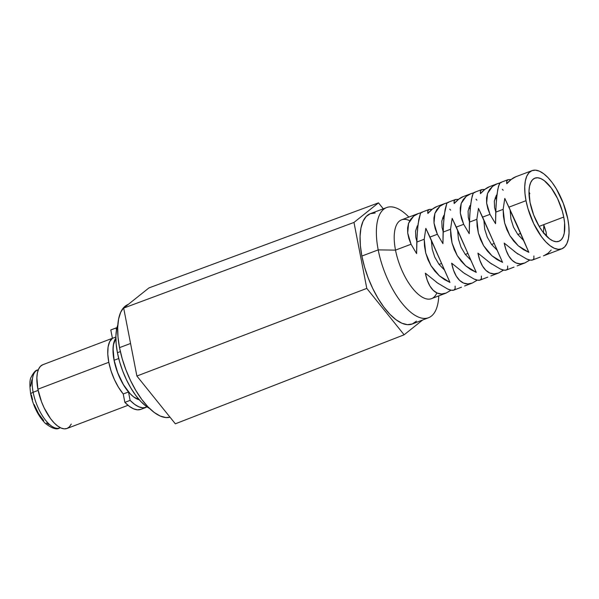 <?xml version="1.0" encoding="UTF-8"?>
<svg xmlns="http://www.w3.org/2000/svg" width="599" height="599" viewBox="0 0 599 599"><rect width="100%" height="100%" fill="white"/><g stroke="black" fill="none" stroke-linecap="round" stroke-linejoin="round"><path stroke-width="0.9" d="M71.259 424.032L69.439 426.825L67.066 428.45L64.22 428.854L61.016 428.015L57.586 425.971L54.045 422.804L50.541 418.626L44.161 407.919L41.533 401.802L37.902 389.215L108.808 362.283L37.902 389.215A34.091 14.354 69.2 0 0 67.013 428.465L128.014 405.298M58.605 428.24A30.991 13.051 -110.8 0 1 33.14 392.285L38.141 390.383L33.14 392.285A30.991 13.051 69.2 0 0 59.608 427.963C56.912 430.037 52.158 428.525 45.359 423.433C38.179 416.013 33.312 406.302 30.744 394.299A4.957 1.707 -11 0 1 33.14 392.285A4.957 1.707 169 0 0 30.744 394.277C29.531 385.404 29.636 379.759 31.058 377.355C33.529 372.511 35.708 370.062 37.602 370.017A30.991 13.051 69.2 0 0 33.14 392.285A30.991 13.051 -110.8 0 1 36.329 370.699M117.816 324.943A49.59 20.883 69.2 0 0 117.426 352.721L120.362 351.606L117.426 352.721A49.59 20.883 69.2 0 0 149.525 408.421L146.051 406.189L140.907 401.577L135.808 395.497L130.956 388.182L126.531 379.923L122.705 371.028L119.635 361.848L117.426 352.721L116.169 344.013L115.907 336.046L116.655 329.143L117.816 324.935M114.117 360.269A34.091 14.354 69.2 0 0 139.208 399.728L133.802 397.025L130.26 393.857L123.416 384.648L117.748 372.855L114.117 360.269L118.729 358.516L114.117 360.269A34.091 14.354 69.2 0 1 115.877 338.293L113.593 344.058L113.076 348.805L114.117 360.269M115.884 337.02L112.425 338.338A34.218 14.406 69.2 0 0 108.801 362.238A34.218 14.406 69.2 0 0 123.237 393.977L128.493 391.978A34.218 14.406 -110.8 0 1 115.877 338.113L113.331 345.076L113.039 352.1L114.057 360.246L116.311 368.924L119.635 377.52L123.798 385.389L128.493 391.978L123.237 393.977L124.869 402.363L130.125 400.364L128.493 391.978L130.125 400.364L124.869 402.363A42.462 17.88 69.2 0 0 140.945 409.342L146.201 407.342A42.462 17.88 -110.8 0 1 146.201 407.342A42.462 17.88 -110.8 0 1 130.125 400.364L134.49 404.265L138.736 406.781L142.689 407.822L146.208 407.342L140.945 409.342A42.462 17.88 69.2 0 0 140.952 409.342L137.433 409.821L133.48 408.78L129.234 406.264L124.869 402.363L123.237 393.977L118.542 387.388L114.379 379.511L111.055 370.923L108.801 362.238L107.783 354.091L108.075 347.076L109.662 341.692L112.425 338.338L115.884 337.02M145.969 406.129L146.208 407.342L145.969 406.129M116.049 327.952L116.476 330.146L116.049 327.952A42.462 17.88 -110.8 0 1 116.985 327.668L110.793 329.952L116.049 327.952L110.793 329.952L112.425 338.338L110.793 329.952M49.066 424.586L46.437 423.021M43.734 420.603L38.516 413.572L34.18 404.565M32.571 399.743L31.41 394.951A4.957 1.707 -11 0 1 30.744 394.277M30.616 386.198L31.919 379.639M112.41 338.285L42.806 364.724A34.091 14.354 69.2 0 0 37.902 389.215L36.861 377.752L37.378 373.005L38.568 369.156L40.38 366.371L42.761 364.739M530.04 202.425A33.784 14.226 -110.8 0 1 534.9 178.15A33.784 14.226 -110.8 0 1 563.749 217.048L539.145 226.392L563.749 217.048L562.244 210.833L557.549 198.516L551.23 187.906L544.251 180.621L540.845 178.599L537.67 177.768L534.855 178.173L532.496 179.782L530.699 182.545L529.516 186.356L529.007 191.066L530.04 202.425L533.642 214.899L539.257 226.579L542.567 231.566L549.545 238.851L552.944 240.873L556.119 241.704L558.934 241.3L561.293 239.69L563.09 236.919L564.273 233.116L564.61 222.978L563.749 217.048A33.784 14.226 -110.8 0 1 558.889 241.315A33.784 14.226 -110.8 0 1 530.04 202.425M500.367 182.568L499.356 183.826L497.739 189.613L496.489 199.407L495.74 212.151L503.153 209.343L504.785 198.419L508.918 207.164L526.019 200.68A41.84 17.618 -110.8 0 1 532.054 170.618A41.84 17.618 -110.8 0 1 567.77 218.792A41.84 17.618 -110.8 0 1 561.765 248.847A41.84 17.618 -110.8 0 1 526.019 200.68L508.918 207.164L528.857 252.351L520.531 233.46L517.821 234.494L520.531 233.46L523.489 240.319L517.821 234.494L513.538 227.246L510.932 219.054L510.153 210.451L520.531 233.46L510.153 210.451L510.932 219.054L513.538 227.246L517.821 234.494L523.489 240.319L528.857 252.351L518.232 245.77L509.869 235.647L504.658 223.053L503.153 209.343L495.74 212.151L495.553 223.719L489.982 214.337L482.599 217.13L502.568 262.369L491.936 255.78L483.565 245.635L478.346 233.033L476.849 219.309L469.421 222.124L469.234 233.677L463.671 224.303L456.281 227.103L476.272 272.395L465.633 265.791L457.254 255.631L452.043 243.014L450.538 229.275L443.103 232.09L442.923 243.636L437.36 234.269L429.97 237.069L449.984 282.414L439.337 275.795L430.951 265.627L425.732 252.995L424.227 239.241L416.792 242.063L416.604 253.594L411.056 244.235L395.512 250.12A42.155 17.745 69.2 0 0 431.52 298.646L446.075 293.083C442.931 294.274 439.988 294.274 437.225 293.076C434.47 291.885 432.044 289.557 429.947 286.09C427.963 282.825 426.436 278.528 425.35 273.189L437.727 283.117L447.738 289.062C450.493 290.26 452.53 290.605 453.847 290.111L455.12 288.718L455.128 286.105M494.227 243.456L491.569 244.467L494.227 243.456M467.916 253.444L465.311 254.433L467.916 253.444M441.613 263.44L439.06 264.406L441.613 263.44M444.218 215.677L443.799 215.475M442.601 217.924L443.911 218.672M470.08 205.472L470.537 205.689M468.852 207.95L470.23 208.737M496.856 195.701L496.354 195.469M495.111 197.984L496.541 198.801M528.992 193.05L529.86 193.709L528.992 191.92M417.331 225.801L415.579 231.019L417.331 225.801M415.766 237.249L415.579 231.019L415.766 237.249L416.814 241.292L415.766 237.249M443.612 215.79L441.83 221.046L443.612 215.79M442.032 227.328L441.83 221.046L442.032 227.328L443.125 231.484L442.032 227.328M469.886 205.786L468.089 211.073L469.886 205.786M468.298 217.407L468.089 211.073L468.298 217.407L469.436 221.675L468.298 217.407M496.159 195.776L496.99 194.57L494.34 201.107L496.159 195.776M494.564 207.486L494.34 201.107L494.564 207.486L495.747 211.859L494.564 207.486M543.428 255.855L561.765 248.847M517.162 265.896L524.866 262.954C521.729 264.152 518.786 264.152 516.038 262.954C513.283 261.763 510.865 259.442 508.776 255.975C506.799 252.718 505.279 248.42 504.201 243.089L516.555 253.01L526.543 258.94C529.299 260.138 531.328 260.483 532.638 259.981L533.904 258.588L533.896 255.975M490.903 275.944L498.6 272.994C495.463 274.192 492.52 274.192 489.765 272.994C487.017 271.804 484.591 269.475 482.502 266.016C480.525 262.751 478.998 258.454 477.92 253.122L490.281 263.043L500.277 268.981C503.025 270.179 505.062 270.523 506.372 270.022L507.638 268.629L507.638 266.016M464.637 285.985L472.334 283.042C469.197 284.233 466.254 284.233 463.499 283.035C460.743 281.844 458.317 279.516 456.228 276.049C454.244 272.785 452.717 268.487 451.639 263.156L464 273.084L474.004 279.022C476.759 280.22 478.796 280.564 480.113 280.07L481.379 278.677L481.386 276.064M461.5 287.183L453.81 290.126L451.354 290.223L447.738 289.062L437.727 283.117L425.35 273.189L427.259 280.272L429.947 286.09L433.317 290.41L437.225 293.076L441.538 293.974L446.075 293.083L451.002 290.156M487.751 277.142L480.069 280.085L477.62 280.182L474.004 279.022L464 273.084L451.639 263.156L453.54 270.239L456.228 276.049L459.59 280.369L463.499 283.035L467.804 283.933L472.334 283.042L477.261 280.115M514.009 267.109L506.335 270.044L503.886 270.142L500.277 268.981L490.281 263.043L477.92 253.122L479.821 260.198L482.502 266.016L485.864 270.336L489.765 272.994L494.07 273.893L498.6 272.994L503.519 270.074M540.261 257.068L532.593 260.003L530.152 260.101L526.543 258.94L516.555 253.01L504.201 243.089L506.095 250.165L508.776 255.975L512.13 260.295L516.038 262.954L520.336 263.852L524.866 262.954L529.778 260.033M436.866 292.911A42.155 17.745 -110.8 0 1 415.601 291.788A42.155 17.745 -110.8 0 1 395.512 250.12L378.201 249.888A58.934 24.814 69.2 0 0 412 313.255A58.934 24.814 69.2 0 0 438.782 295.869A58.934 24.814 -110.8 0 1 428.577 317.717A58.934 24.814 -110.8 0 1 378.201 249.888L361.871 256.058A59.009 24.844 69.2 0 0 412.307 323.977L428.577 317.717M119.523 347.645A60.132 25.315 69.2 0 0 169.989 417.166L165.938 417.555L160.292 416.08L154.235 412.471L147.998 406.878L141.813 399.511L135.928 390.645L130.567 380.627L125.932 369.845L122.203 358.711L119.523 347.645L130.56 343.474L119.523 347.645L118.003 337.087L117.689 327.428L118.595 319.05L120.698 312.274L123.903 307.354L128.216 304.434A60.132 25.315 69.2 0 0 119.523 347.645M148.934 287.924L123.679 308.081L136.886 376.03L175.35 423.815L404.13 334.796L366.798 288.396L353.979 222.431L378.486 202.859L383.278 208.819L378.486 202.859L353.979 222.431L366.798 288.396L404.13 334.796L422.677 319.986L404.13 334.796L175.35 423.815L136.886 376.03L366.798 288.396L136.886 376.03L123.679 308.081L353.979 222.431L123.679 308.081L148.934 287.924L378.486 202.859L148.934 287.924M375.199 212.989L370.279 213.693L366.161 216.509L363.016 221.338L360.957 227.994L360.066 236.216L360.373 245.695L361.871 256.058L364.499 266.914L368.153 277.846L372.705 288.426L377.969 298.257L383.742 306.958L389.814 314.19L395.939 319.679L401.884 323.22L407.425 324.665L412.344 323.962L416.455 321.146M386.722 207.524L370.399 213.648A59.009 24.844 69.2 0 0 361.871 256.058L378.201 249.888A58.934 24.814 -110.8 0 1 386.722 207.524A58.934 24.814 -110.8 0 1 408.862 217.093A58.934 24.814 69.2 0 0 378.201 249.888L395.512 250.12A42.155 17.745 -110.8 0 1 409.731 220.739M492.55 186.394L497.365 183.706L499.933 182.912L496.459 184.073L492.55 186.394L487.526 193.477L489.54 189.554L492.55 186.394M486.635 203.128L487.526 193.477L486.545 198.037L486.635 203.128L489.982 214.337L487.788 208.609L486.635 203.128M474.056 192.496L473.038 193.754L471.42 199.557L470.17 209.365L469.421 222.124L476.849 219.309L478.474 208.4L482.599 217.13L489.982 214.337L495.553 223.719L496.039 205.487L497.058 194.069L498.51 186.169L500.247 182.643L501.168 182.65M466.232 196.33L471.061 193.627L473.629 192.833L470.14 194.001L466.232 196.33L461.208 203.42L463.229 199.497L466.232 196.33M460.324 213.087L461.208 203.42L460.234 207.988L460.324 213.087L463.671 224.303L461.477 218.575L460.324 213.087M447.752 202.425L446.727 203.69L445.109 209.5L443.852 219.316L443.103 232.09L450.538 229.275L452.163 218.373L456.281 227.103L463.671 224.303L469.234 233.677L469.728 215.453L470.739 204.019L472.192 196.105L473.038 193.754L473.936 192.564L474.857 192.571M439.913 206.258L444.765 203.548L447.318 202.762L443.829 203.93L439.913 206.258L434.896 213.364L436.911 209.433L439.913 206.258M434.013 223.045L434.896 213.364L433.916 217.939L434.013 223.045L437.36 234.269L435.166 228.533L434.013 223.045M421.441 212.346L420.416 213.618L418.791 219.444L417.54 229.275L416.792 242.063L424.227 239.241L425.844 228.346L429.97 237.069L437.36 234.269L442.923 243.636L443.41 225.419L444.428 213.97L446.727 203.69L447.625 202.492L448.546 202.492M413.602 216.194L418.469 213.469L421.015 212.682L417.518 213.85L413.602 216.194L408.578 223.307L410.6 219.369L413.602 216.194M407.694 232.996L408.578 223.307L407.605 227.89L407.694 232.996L411.056 244.235L408.855 238.499L407.694 232.996M418.469 213.469L401.592 219.833A42.155 17.745 69.2 0 0 395.512 250.12L411.056 244.235L416.604 253.594L417.099 235.377L418.109 223.914L420.416 213.618L421.314 212.42L422.235 212.42M532.054 170.618L515.866 176.72C512.894 177.843 509.869 180.172 506.799 183.706C506.402 181.475 506.829 180.127 508.079 179.663L510.977 179.61M497.365 183.706L489.563 186.648C486.598 187.764 483.573 190.085 480.495 193.619C480.099 191.395 480.525 190.048 481.783 189.583L484.673 189.531M496.339 195.491L496.841 195.836M471.061 193.627L463.267 196.569C460.294 197.685 457.269 200.006 454.184 203.54C453.795 201.316 454.229 199.969 455.48 199.504L458.37 199.452M444.765 203.548L436.971 206.49C433.99 207.606 430.966 209.927 427.881 213.461C427.491 211.237 427.926 209.89 429.184 209.425L432.066 209.373M526.019 200.68L524.956 193.335L524.739 186.611L525.375 180.778L526.835 176.061L529.067 172.639L531.979 170.64L535.469 170.146L539.399 171.172L543.615 173.68L547.958 177.574L552.263 182.702L556.359 188.872L563.315 203.346L567.77 218.792L568.833 226.137L569.05 232.861L568.414 238.687L566.954 243.411L564.722 246.833L561.81 248.832L558.32 249.326L554.389 248.3L550.174 245.792L545.831 241.899L541.533 236.77L533.702 223.629L527.884 208.377L526.019 200.68M546.528 236.208L546.146 232.12L543.862 225.067L543.428 233.153M494.205 243.396L497.14 250.217L491.524 244.414L487.286 237.219L484.688 229.088L483.895 220.552L494.205 243.396L483.895 220.552L484.688 229.088L487.286 237.219L491.524 244.414L497.14 250.217L502.568 262.369L497.035 259.577L491.936 255.78L487.406 251.093L483.565 245.635L480.518 239.563L478.346 233.033L477.111 226.22L476.849 219.309L478.474 208.4L494.205 243.396M467.871 253.332L470.792 260.116L465.236 254.335L461.035 247.192L458.445 239.128L457.643 230.652L467.871 253.332L457.643 230.652L458.445 239.128L461.035 247.192L465.236 254.335L470.792 260.116L476.272 272.395L470.739 269.587L465.633 265.791L461.103 261.097L457.254 255.631L454.207 249.551L452.043 243.014L450.807 236.193L450.538 229.275L452.163 218.373L467.871 253.332M491.764 264.114L487.818 261.134L491.779 264.084M441.538 263.268L444.443 270.007L438.94 264.256L434.777 257.158L432.201 249.162L431.385 240.753L441.538 263.268L431.385 240.753L432.201 249.162L434.777 257.158L438.94 264.256L444.443 270.007L449.984 282.414L444.443 279.606L439.337 275.795L434.799 271.1L430.951 265.627L427.903 259.539L425.732 252.995L424.496 246.167L424.227 239.241L425.844 228.346L441.538 263.268M518.015 254.141L514.047 251.131L518.015 254.141M465.333 274.005L462.158 271.744L465.333 274.005M438.678 283.784L436.259 282.062L438.685 283.784M450.658 290.425L446.075 293.083M437.113 206.43L432.366 209.141L427.881 213.461L427.896 210.826L429.184 209.425L431.684 209.298M450.673 210.144L449.729 209.156M476.924 280.377L472.334 283.042M503.182 270.336L498.6 272.994M529.441 260.295L524.866 262.954M463.424 196.509L458.669 199.227L454.184 203.54L454.199 200.912L455.48 199.504L457.98 199.377M476.924 200.171L476.018 199.235M489.727 186.581L484.973 189.306L480.495 193.619L480.503 190.991L481.783 189.583L484.277 189.456M503.175 190.205L502.306 189.306M516.031 176.66L511.269 179.386L506.799 183.706L506.806 181.07L508.079 179.663L510.573 179.535M544.221 255.533L548.137 253.205L551.147 250.038M543.84 225.553L546.146 232.12M543.458 232.734L543.51 232M503.153 209.343L504.785 198.419L517.326 225.583L528.857 252.351L523.331 249.558L518.232 245.77L513.702 241.09L509.869 235.647L506.821 229.574L504.658 223.053L503.422 216.246L503.153 209.343M60.327 427.693L59.608 427.963M38.314 369.748L37.602 370.017M500.435 182.545L508.139 179.633M474.123 192.466L481.843 189.561M447.812 202.395L455.539 199.482M421.509 212.323L429.236 209.403"/></g></svg>
